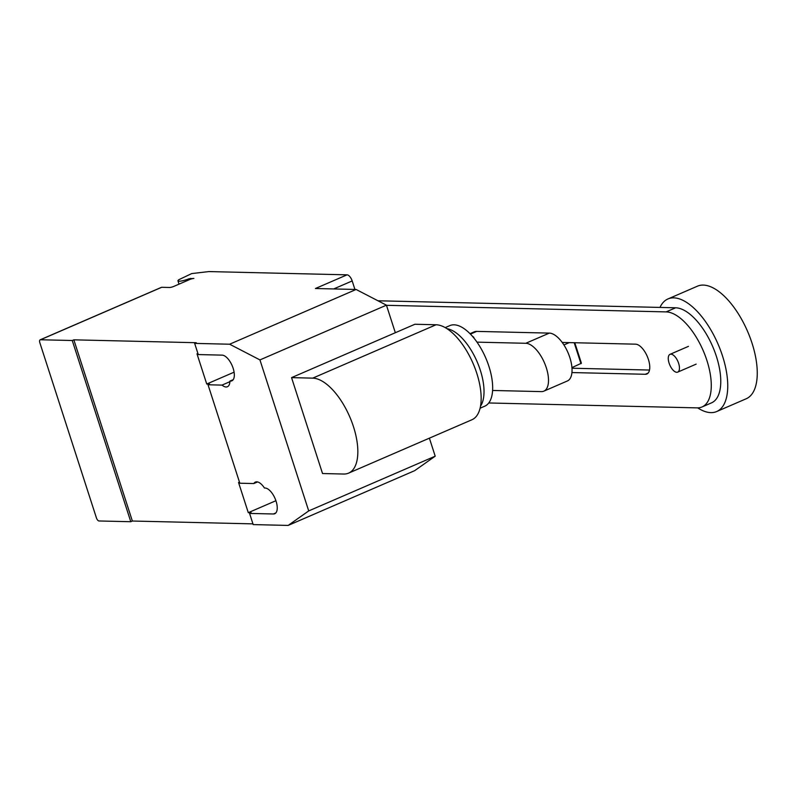 <?xml version="1.0" encoding="UTF-8"?>
<svg xmlns="http://www.w3.org/2000/svg" width="797" height="797" viewBox="0 0 797 797"><rect width="100%" height="100%" fill="white"/><g stroke="black" fill="none" stroke-linecap="round" stroke-linejoin="round"><path stroke-width="1.2" d="M571.937 367.626L581.412 363.223L574.796 342.74M574.189 342.73L580.973 363.721M569.297 342.61L563.917 344.942M492.596 390.46L541.392 391.616A25.823 11.806 66.6 0 0 543.843 391.158L567.384 380.966A25.823 11.806 -113.4 0 0 568.968 355.063A25.823 11.806 -113.4 0 0 549.322 333.106L525.781 343.288L476.985 342.142M470.419 334.102L476.686 331.393A25.823 11.806 -113.4 0 0 474.235 331.851L470.011 333.684M476.686 331.393L549.322 333.106M525.781 343.288A25.823 11.806 66.6 0 1 545.427 365.245A25.823 11.806 66.6 0 1 543.843 391.158M571.937 372.558L645.331 374.281A16.089 7.352 -113.4 0 0 646.865 374.002A16.089 7.352 -113.4 0 0 647.851 357.853A16.089 7.352 -113.4 0 0 635.607 344.174L562.204 342.441M649.505 370.047L571.977 368.224M386.475 305.311L666.143 311.896A51.297 23.452 66.6 0 1 705.166 355.502A51.297 23.452 66.6 0 1 702.018 406.968A51.297 23.452 66.6 0 1 697.146 407.875L488.76 402.973M702.018 406.968L711.512 402.864A51.297 23.452 -113.4 0 0 714.65 351.397A51.297 23.452 -113.4 0 0 675.637 307.791L377.947 300.778M670.935 354.167A9.684 4.423 -113.4 0 0 670.018 354.336A9.684 4.423 -113.4 0 0 669.42 364.06A9.684 4.423 -113.4 0 0 676.792 372.289A9.684 4.423 -113.4 0 0 677.709 372.119A9.684 4.423 -113.4 0 0 678.307 362.406A9.684 4.423 -113.4 0 0 670.935 354.167M697.704 407.875A61.339 28.034 -113.4 0 0 710.844 412.627A61.339 28.034 -113.4 0 0 716.672 411.541A61.339 28.034 -113.4 0 0 720.428 350.003A61.339 28.034 -113.4 0 0 673.774 297.859A61.339 28.034 -113.4 0 0 667.946 298.955A61.339 28.034 -113.4 0 0 659.986 307.423M716.672 411.541L746.191 398.769A61.339 28.034 -113.4 0 0 749.947 337.231A61.339 28.034 -113.4 0 0 703.293 285.087A61.339 28.034 -113.4 0 0 697.465 286.173L667.946 298.955M445.214 327.617L449.867 325.594A43.905 20.074 66.6 0 1 454.041 324.817A43.905 20.074 66.6 0 1 487.435 362.137A43.905 20.074 66.6 0 1 484.745 406.191L480.093 408.203M447.017 328.713A43.905 20.074 66.6 0 1 477.084 361.659A43.905 20.074 66.6 0 1 480.521 406.141M348.588 473.129L471.914 419.76A51.267 23.432 -113.4 0 0 475.052 368.334A51.267 23.432 -113.4 0 0 436.059 324.758L414.888 324.259L291.553 377.629L312.733 378.137A51.267 23.432 66.6 0 1 351.726 421.703A51.267 23.432 66.6 0 1 348.588 473.129A51.267 23.432 66.6 0 1 343.716 474.036L322.536 473.538L291.553 377.629M40.468 339.761L72.258 340.508L73.842 339.831L132.362 521.029L130.788 521.716L98.987 520.969A3.228 1.474 66.6 0 1 96.427 517.911L39.85 342.75A3.228 1.474 66.6 0 1 40.159 339.821A3.228 1.474 66.6 0 1 40.468 339.761L161.681 287.299L169.631 287.488A3.228 0.588 -17.9 0 0 173.856 286.382L189.666 279.548A3.228 0.588 162.1 0 1 193.89 278.442L189.128 278.741A8.398 1.544 162.1 0 1 179.096 281.221A8.398 1.544 162.1 0 1 177.96 280.833A8.398 1.544 162.1 0 1 178.946 279.647L191.718 273.58L208.854 271.578L347.054 274.835A6.456 2.949 -113.4 0 1 352.184 280.942L354.924 289.45M161.681 287.299L160.904 287.637M395.332 332.718L386.435 305.171L356.12 289.47L315.423 288.514L347.054 274.835M233.222 379.661L229.915 381.086A13.878 6.346 66.6 0 1 227.414 386.744A13.878 6.346 66.6 0 1 222.024 385.1L208.027 384.772L239.827 483.221L253.825 483.55A13.878 6.346 66.6 0 1 255.409 482.065A13.878 6.346 66.6 0 1 264.445 488.003L265.032 488.013A13.878 6.346 66.6 0 1 275.593 499.819A13.878 6.346 66.6 0 1 274.746 513.736A13.878 6.346 66.6 0 1 273.421 513.985L249.581 513.427L253.187 524.595L288.155 525.422L414.649 470.678L435.202 456.183L429.384 438.161M253.825 483.55L257.57 481.936M249.581 513.427L251.155 512.74L248.295 512.67L238.542 482.474L239.588 482.494M208.027 384.772L209.601 384.084L206.742 384.015L196.989 353.818L198.035 353.838M73.842 339.831L196.241 342.71L194.657 343.397L229.636 344.214L259.942 359.915L308.718 510.917L288.155 525.422M252.948 523.868L132.362 521.029M229.895 381.693L222.024 385.1M234.089 372.179L206.742 384.015M356.12 289.47L229.636 344.214M194.657 343.397L198.264 354.565L222.114 355.133A13.878 6.346 66.6 0 1 232.674 366.929A13.878 6.346 66.6 0 1 231.817 380.856A13.878 6.346 66.6 0 1 230.502 381.105L229.915 381.086M275.911 500.715L248.295 512.67M130.788 521.716L72.258 340.508M435.202 456.183L308.718 510.917M386.435 305.171L259.942 359.915M645.331 374.281L648.12 373.076M666.143 311.896L675.637 307.791M312.733 378.137L436.059 324.758M189.128 278.741L189.417 279.647M190.901 279.08L190.672 278.362M333.694 288.942L352.184 280.942M275.822 512.949L273.421 513.985M232.903 380.059L230.502 381.105M688.459 346.356L670.018 354.336M696.16 364.129L677.709 372.119M472.272 336.115L473.866 337.33M177.96 280.833L179.026 284.15M40.159 339.821L161.323 287.388"/></g></svg>
